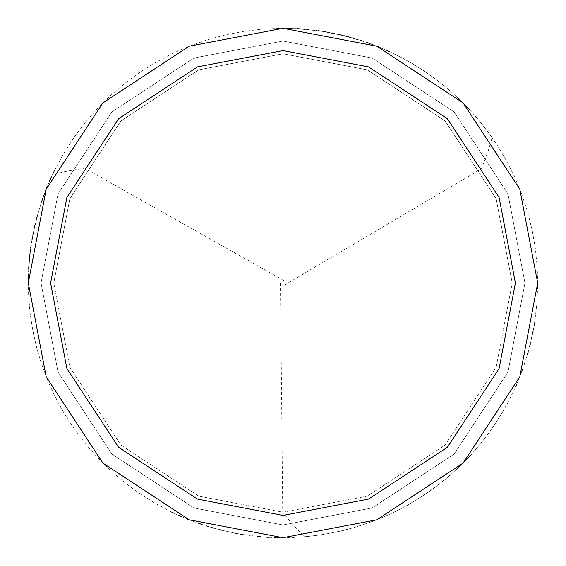 <?xml version="1.0" encoding="UTF-8"?>
<svg xmlns="http://www.w3.org/2000/svg" width="566" height="566" viewBox="0 0 566 566"><rect width="100%" height="100%" fill="white"/><g stroke="black" fill="none" stroke-linecap="round" stroke-linejoin="round"><path stroke-width="0.42" stroke-dasharray="2.83 2.12" d="M537.7 283L519.814 376.751L463.101 463.101L376.751 519.814L283 537.7L189.249 519.814L102.899 463.101L46.186 376.751L28.3 283L537.7 283L519.814 189.249L463.101 102.899L376.751 46.186L283 28.3L189.249 46.186L102.899 102.899L46.186 189.249L28.3 283L512.23 283L496.134 198.624L445.088 120.912L367.376 69.866L283 53.77L198.624 69.866L120.912 120.912L69.866 198.624L53.77 283L69.866 198.624L120.912 120.912L198.624 69.866L283 53.77L367.376 69.866L445.088 120.912L496.134 198.624L512.23 283L537.7 283L519.814 189.249L463.101 102.899L376.751 46.186L283 28.3L189.249 46.186L102.899 102.899L46.186 189.249L28.3 283L46.186 189.249L102.899 102.899L189.249 46.186L283 28.3L376.751 46.186L463.101 102.899L519.814 189.249L537.7 283L28.3 283L46.186 189.249L102.899 102.899L189.249 46.186L283 28.3L376.751 46.186L463.101 102.899L519.814 189.249L537.7 283L53.77 283L69.866 367.376L120.912 445.088L198.624 496.134L283 512.23L367.376 496.134L445.088 445.088L496.134 367.376L512.23 283L496.134 367.376L445.088 445.088L367.376 496.134L283 512.23L198.624 496.134L120.912 445.088L69.866 367.376L53.77 283L28.3 283L46.186 376.751L102.899 463.101L189.249 519.814L283 537.7L376.751 519.814L463.101 463.101L519.814 376.751L537.7 283L519.814 376.751L463.101 463.101L376.751 519.814L283 537.7L189.249 519.814L102.899 463.101L46.186 376.751L28.3 283L46.186 376.751L102.899 463.101L189.249 519.814L283 537.7L376.751 519.814L463.101 463.101L519.814 376.751L537.7 283L519.814 189.249L463.101 102.899L376.751 46.186L283 28.3L189.249 46.186L102.899 102.899L46.186 189.249L28.3 283L537.7 283L519.814 189.249L463.101 102.899L376.751 46.186L283 28.3L189.249 46.186L102.899 102.899L46.186 189.249L28.3 283L46.186 189.249L102.899 102.899L189.249 46.186L283 28.3L376.751 46.186L463.101 102.899L519.814 189.249L537.7 283L524.965 283L507.978 193.933L454.095 111.905L372.067 58.022L283 41.035L193.933 58.022L111.905 111.905L58.022 193.933L41.035 283L28.3 283L46.186 189.249L102.899 102.899L189.249 46.186L283 28.3L376.751 46.186L463.101 102.899L519.814 189.249L537.7 283L519.814 189.249L463.101 102.899L376.751 46.186L283 28.3L189.249 46.186L102.899 102.899L46.186 189.249L28.3 283L41.035 283L58.022 193.933L111.905 111.905L193.933 58.022L283 41.035L372.067 58.022L454.095 111.905L507.978 193.933L524.965 283L507.978 193.933L454.095 111.905L372.067 58.022L283 41.035L193.933 58.022L111.905 111.905L58.022 193.933L41.035 283L58.022 193.933L111.905 111.905L193.933 58.022L283 41.035L372.067 58.022L454.095 111.905L507.978 193.933L524.965 283L537.7 283L28.3 283L46.186 189.249L102.899 102.899L189.249 46.186L283 28.3L376.751 46.186L463.101 102.899L519.814 189.249L537.7 283L519.814 376.751L463.101 463.101L376.751 519.814L283 537.7L189.249 519.814L102.899 463.101L46.186 376.751L28.3 283L46.186 376.751L102.899 463.101L189.249 519.814L283 537.7L376.751 519.814L463.101 463.101L519.814 376.751L537.7 283L519.814 376.751L463.101 463.101L376.751 519.814L283 537.7L189.249 519.814L102.899 463.101L46.186 376.751L28.3 283L46.186 376.751L102.899 463.101L189.249 519.814L283 537.7L376.751 519.814L463.101 463.101L519.814 376.751L537.7 283L524.965 283L537.7 283L519.814 376.751L463.101 463.101L376.751 519.814L283 537.7L189.249 519.814L102.899 463.101L46.186 376.751L28.3 283L41.035 283L58.022 372.067L111.905 454.095L193.933 507.978L283 524.965L372.067 507.978L454.095 454.095L507.978 372.067L524.965 283L507.978 372.067L454.095 454.095L372.067 507.978L283 524.965L193.933 507.978L111.905 454.095L58.022 372.067L41.035 283L58.022 372.067L111.905 454.095L193.933 507.978L283 524.965L372.067 507.978L454.095 454.095L507.978 372.067L524.965 283L507.978 372.067L454.095 454.095L372.067 507.978L283 524.965L193.933 507.978L111.905 454.095L58.022 372.067L41.035 283L28.3 283L46.186 376.751L102.899 463.101L189.249 519.814L283 537.7L376.751 519.814L463.101 463.101L519.814 376.751L537.7 283M280.453 283.028L282.745 512.23L290.882 522.291L304.345 536.801L320.222 534.969L338.553 531.566L354.026 527.597L371.728 521.746L388.955 514.614L403.268 507.518L417.107 499.53L430.422 490.694L445.223 479.36L457.215 468.797L470.339 455.559L480.789 443.475L490.46 430.754L499.318 417.453L507.327 403.622L515.548 386.889M516.624 384.455L521.604 372.103M522.524 369.605L527.484 354.415M528.22 351.854L529.606 346.71M530.257 344.128L531.481 338.942M532.054 336.338L532.599 333.735M533.115 331.124L534.063 325.882M534.502 323.25L536.773 304.749L537.679 286.127M537.7 283.467L537.226 267.492L535.415 248.941L532.245 230.567L527.745 212.476L521.93 194.768L514.834 177.526L506.499 160.85L496.969 144.832L487.885 131.687L476.268 117.105L463.618 103.415L449.998 90.687L435.48 78.985L420.149 68.38L406.423 60.201L389.797 51.775M387.37 50.671L380.034 47.509M377.564 46.504L370.1 43.653M367.596 42.761L362.551 41.042M360.018 40.221L354.917 38.665M352.363 37.929L349.795 37.215M347.22 36.528L342.055 35.241M339.459 34.639L334.251 33.507M331.641 32.991L326.398 32.021M323.773 31.583L321.141 31.172M318.502 30.783L305.272 29.276M302.619 29.057L299.966 28.866M297.306 28.703L291.985 28.456M289.318 28.378L283.99 28.3M284.295 285.193L481.645 168.604L488.387 150.33L492.13 137.609L482.6 124.782L472.285 112.577L461.226 101.045L449.468 90.227L439.159 81.787L426.233 72.391L415.034 65.196L403.466 58.588L389.16 51.478M386.734 50.381L366.931 42.528L346.541 36.351M343.958 35.7L323.08 31.47L301.919 29M299.258 28.816L280.623 28.314L262.001 29.17L243.493 31.385L225.197 34.943L207.206 39.839L189.624 46.03L172.545 53.494L156.053 62.189L140.241 72.066L125.199 83.075L111 95.152L97.72 108.233L85.431 122.256L74.203 137.135L62.741 155.098L53.982 171.548M52.829 173.946L50.593 178.785M49.518 181.226L47.438 186.129M46.44 188.598L44.516 193.565M43.596 196.062L42.698 198.574M41.827 201.093L37.165 216.375M36.486 218.95L35.198 224.122M34.597 226.711L32.46 237.154M31.993 239.772L31.144 245.036M30.762 247.667L30.076 252.952M29.779 255.599L29.503 258.252M29.262 260.905L28.852 266.211M28.689 268.871L28.456 274.192M28.371 276.859L28.604 295.494L29.892 311.427L32.17 327.24L36.083 345.465L40.483 360.832L46.822 378.357L53.268 392.981L61.927 409.487M284.252 280.778L84.61 168.166L65.408 171.463L52.525 174.583L51.407 177.002M50.31 179.429L46.179 189.249M45.216 191.733L43.356 196.727M42.464 199.239L37.689 214.486L33.337 232.612M32.821 235.223L29.701 256.299M29.439 258.952L29.199 261.605M28.993 264.258L28.427 274.899M28.357 277.559L28.64 296.202L30.288 314.767L33.288 333.169L36.924 348.727L41.53 364.03L48.103 381.47L55.935 398.386L64.984 414.687L75.2 430.28L86.527 445.088L98.909 459.019L112.28 472.016L126.565 483.994L139.477 493.411L155.247 503.344L171.703 512.096M174.109 513.249L178.948 515.477M181.382 516.553L186.292 518.626M188.761 519.623L198.737 523.359M201.255 524.229L206.321 525.885M208.861 526.67L211.415 527.434M213.976 528.17L219.12 529.557M221.702 530.215L234.706 533.08M237.324 533.568L239.949 534.035M242.573 534.474L258.421 536.511M261.075 536.752L266.388 537.155M269.048 537.318L274.369 537.551M277.029 537.629L293.011 537.502L308.951 536.377L324.785 534.247L343.053 530.519L358.455 526.267L376.05 520.097L390.731 513.794L407.322 505.297L423.248 495.611L436.308 486.392L448.76 476.381L460.561 465.606L471.662 454.109L483.668 439.853L493.113 426.962L503.082 411.206"/><path stroke-width="0.85" d="M515.414 283L499.099 368.551L447.338 447.338L368.551 499.099L283 515.414L197.449 499.099L118.662 447.338L66.901 368.551L50.586 283L515.414 283L499.099 197.449L447.338 118.662L368.551 66.901L283 50.586L197.449 66.901L118.662 118.662L66.901 197.449L50.586 283L28.3 283L46.186 189.249L102.899 102.899L189.249 46.186L283 28.3L376.751 46.186L463.101 102.899L519.814 189.249L537.7 283L519.814 189.249L463.101 102.899L376.751 46.186L283 28.3L189.249 46.186L102.899 102.899L46.186 189.249L28.3 283L46.186 376.751L102.899 463.101L189.249 519.814L283 537.7L376.751 519.814L463.101 463.101L519.814 376.751L537.7 283L50.586 283L66.901 197.449L118.662 118.662L197.449 66.901L283 50.586L368.551 66.901L447.338 118.662L499.099 197.449L515.414 283L537.7 283L519.814 376.751L463.101 463.101L376.751 519.814L283 537.7L189.249 519.814L102.899 463.101L46.186 376.751L28.3 283L50.586 283L66.901 368.551L118.662 447.338L197.449 499.099L283 515.414L368.551 499.099L447.338 447.338L499.099 368.551L515.414 283M515.548 386.889L516.624 384.455M521.604 372.103L522.524 369.605M527.484 354.415L528.22 351.854M529.606 346.71L530.257 344.128M531.481 338.942L532.054 336.338M532.599 333.735L533.115 331.124M534.063 325.882L534.502 323.25M537.679 286.127L537.7 283.467M389.797 51.775L387.37 50.671M380.034 47.509L377.564 46.504M370.1 43.653L367.596 42.761M362.551 41.042L360.018 40.221M354.917 38.665L352.363 37.929M349.795 37.215L347.22 36.528M342.055 35.241L339.459 34.639M334.251 33.507L331.641 32.991M326.398 32.021L323.773 31.583M321.141 31.172L318.502 30.783M305.272 29.276L302.619 29.057M299.966 28.866L297.306 28.703M291.985 28.456L289.318 28.378M389.16 51.478L386.734 50.381M346.541 36.351L343.958 35.7M301.919 29L299.258 28.816M53.982 171.548L52.829 173.946M50.593 178.785L49.518 181.226M47.438 186.129L46.44 188.598M44.516 193.565L43.596 196.062M42.698 198.574L41.827 201.093M37.165 216.375L36.486 218.95M35.198 224.122L34.597 226.711M32.46 237.154L31.993 239.772M31.144 245.036L30.762 247.667M30.076 252.952L29.779 255.599M29.503 258.252L29.262 260.905M28.852 266.211L28.689 268.871M28.456 274.192L28.371 276.859M51.407 177.002L50.31 179.429M46.179 189.249L45.216 191.733M43.356 196.727L42.464 199.239M33.337 232.612L32.821 235.223M29.701 256.299L29.439 258.952M29.199 261.605L28.993 264.258M28.427 274.899L28.357 277.559M171.703 512.096L174.109 513.249M178.948 515.477L181.382 516.553M186.292 518.626L188.761 519.623M198.737 523.359L201.255 524.229M206.321 525.885L208.861 526.67M211.415 527.434L213.976 528.17M219.12 529.557L221.702 530.215M234.706 533.08L237.324 533.568M239.949 534.035L242.573 534.474M258.421 536.511L261.075 536.752M266.388 537.155L269.048 537.318M274.369 537.551L277.029 537.629"/></g></svg>
